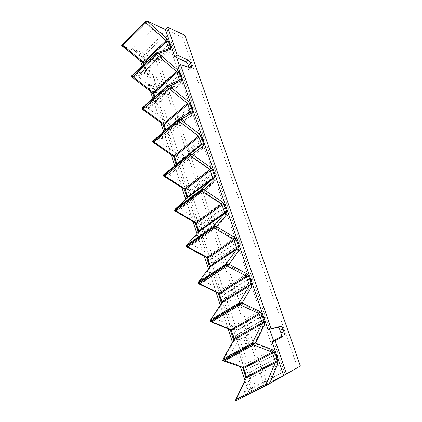 <?xml version="1.0" encoding="UTF-8"?>
<svg xmlns="http://www.w3.org/2000/svg" width="422" height="422" viewBox="0 0 422 422"><rect width="100%" height="100%" fill="white"/><g stroke="black" fill="none" stroke-linecap="round" stroke-linejoin="round"><path stroke-width="0.32" stroke-dasharray="2.11 1.58" d="M165.851 34.884L145.711 54L132.26 48.936L152.743 29.076L165.851 34.884L169.67 46.093L167.756 45.286L147.389 64.35L149.356 65.041L169.67 46.093M243.921 392.629L270.47 379.114L281.184 373.048L255.305 386.241L243.921 392.629L250.657 378.123L248.853 372.647L250.536 371.793L255.305 386.241M250.536 371.793L276.152 358.299L274.564 359.101L276.468 364.692L270.47 379.114M276.152 358.299L281.184 373.048M276.468 364.692L250.657 378.123M248.853 372.647L274.564 359.101M132.26 48.936L146.044 60.256L147.389 64.35M145.711 54L149.356 65.041M152.743 29.076L166.342 41.14L167.756 45.286M273.651 340.902L285.193 374.615L253.49 390.661L264.067 384.431L249.027 393.035L251.818 391.616L245.572 372.568L244.438 373.085M285.193 374.615L297.484 367.488L182.657 37.347L184.91 35.258M300.369 366.022L297.484 367.488M245.857 378.302L245.952 379.61L235.634 400.9M235.956 400.7L251.818 391.616M248.722 283.167L250.399 282.793L226.35 297.631L224.356 298.217L248.722 283.167L250.515 288.448L241.463 303.766L258.475 311.826L260.232 316.98L235.27 331.37L237 330.748L261.624 316.558L260.232 316.98M224.356 298.217L226.06 303.392L216.133 318.995L233.609 326.322L235.27 331.37M226.118 297.768L237 330.748M250.399 282.793L261.867 316.416M235.181 243.378L211.506 259.171L213.31 258.934L236.9 243.214L235.181 243.378L233.519 238.509L216.096 228.033L225.997 216.407L202.792 232.686L192.115 244.739L209.934 254.392L211.506 259.171M224.298 211.411L201.178 227.78L203.008 227.701L226.055 211.417L224.298 211.411L225.997 216.407M226.055 211.417L236.9 243.214M201.178 227.78L202.792 232.686M203.008 227.701L213.31 258.934M179.434 161.716L179.208 161.035L180.141 161.157M179.698 162.523L180.737 165.682L169.412 174.539L187.51 186.26L189.003 190.791L190.871 190.897L213.284 173.964L211.485 173.769L189.003 190.791M181.133 161.383L190.871 190.897M189.351 154.716L203.014 143.844L201.183 143.501L202.792 148.227L192.152 156.541L209.919 169.159L211.485 173.769M203.014 143.844L213.284 173.964M179.208 161.035L201.183 143.501M179.276 79.136L181.165 79.784L160.302 98.231L158.361 97.688L179.276 79.136L180.801 83.619L169.512 88.947L187.558 103.464L189.045 107.832L167.661 125.941L169.581 126.357L190.697 108.528L189.045 107.832M158.361 97.688L159.811 102.103L147.916 108.074L166.242 121.636L167.661 125.941M160.302 98.231L169.581 126.357M181.165 79.784L190.902 108.349M150.295 67.889L170.657 48.984L168.742 48.192L170.23 52.56L149.747 71.513L148.328 67.209L150.295 67.889L159.342 95.309L180.152 76.815L178.058 76.335L157.395 94.75L159.342 95.309M149.747 71.513L137.593 76.15L156.013 90.556L157.395 94.75M170.657 48.984L180.152 76.815M170.23 52.56L158.651 56.511L176.813 71.893L178.263 76.155M148.328 67.209L167.597 49.263L145.822 69.535L145.305 70.326L145.637 70.606L145.39 72.278L145.569 70.289L132.956 74.979M200.112 140.362L178.19 157.944L180.088 158.208L201.943 140.721L200.112 140.362L198.588 135.873L180.674 122.28L191.651 115.496L170.14 133.479L158.519 140.858L176.739 153.529L178.19 157.944M190.085 110.891L168.652 128.953L170.567 129.354L191.941 111.392L190.085 110.891L191.651 115.496M191.941 111.392L201.943 140.721M168.652 128.953L170.14 133.479M170.567 129.354L180.088 158.208M212.582 176.997L190.048 193.967L191.91 194.057L214.376 177.177L212.582 176.997L214.239 181.856L203.953 191.783L221.555 203.357L223.169 208.093L200.107 224.525L201.938 224.462L224.704 208.278L223.169 208.093M214.376 177.177L224.931 208.115M190.048 193.967L191.62 198.741L180.611 209.154L198.572 219.867L200.107 224.525M191.91 194.057L201.938 224.462M236.341 246.791L238.061 246.606L214.408 262.262L212.609 262.521L236.341 246.791L238.087 251.923L228.592 265.348L245.82 274.648L247.529 279.659L223.227 294.772L224.995 294.35L248.969 279.454L247.529 279.659M212.609 262.521L214.265 267.559L203.953 281.337L221.608 289.861L223.227 294.772M214.408 262.262L224.995 294.35M238.061 246.606L249.207 279.301M238.161 334.266L263.091 320.008L261.455 320.588L263.307 326.021L238.187 340.232L236.436 334.91L238.161 334.266L249.344 368.174L274.891 354.607L249.344 368.174M238.187 340.232L228.671 357.756L245.947 363.811L247.656 369.007M263.091 320.008L274.891 354.607M263.307 326.021L254.719 343.344L271.494 350.081L273.303 355.387M236.436 334.91L261.455 320.588M266.767 383.065L158.609 59.692L156.488 61.665L264.067 384.431M142.045 62.155L143.169 63.796M143.501 64.086L144.535 67.23L145.569 67.589L140.79 53.024L121.831 45.766M169.565 44.12L170.567 44.542L170.388 44.03M166.342 41.14L146.044 60.256M235.872 400.747L235.571 400.061L235.808 399.555M277.096 356.358L277.576 356.121M276.241 356.68L277.064 356.268M250.515 288.448L226.06 303.392M258.475 311.826L233.609 326.322M216.133 318.995L241.463 303.766M233.519 238.509L209.934 254.392M192.115 244.739L216.096 228.033M209.919 169.159L187.51 186.26M169.412 174.539L192.152 156.541M202.792 148.227L180.737 165.682M180.801 83.619L159.811 102.103M187.558 103.464L166.242 121.636M147.916 108.074L169.512 88.947M176.813 71.893L156.013 90.556M137.593 76.15L158.651 56.511M198.588 135.873L176.739 153.529M158.519 140.858L180.674 122.28M214.239 181.856L191.62 198.741M180.611 209.154L203.953 191.783M221.555 203.357L198.572 219.867M238.087 251.923L214.265 267.559M245.82 274.648L221.608 289.861M203.953 281.337L228.592 265.348M271.494 350.081L245.947 363.811M228.671 357.756L254.719 343.344M145.189 67.836L144.155 67.483L144.535 67.23L144.688 67.705L144.308 67.953L145.342 68.306L145.189 67.836L145.569 67.589M153.128 94.211L154.51 97.688L154.12 97.925L155.528 97.973L150.833 83.656L148.444 85.181L150.475 91.395M163.34 125.408L164.738 128.926L165.751 129.137L155.686 98.453L154.668 98.168L154.51 97.688L155.528 97.973M155.686 98.453L155.301 98.69L155.143 98.21M155.301 98.69L154.278 98.41L154.12 97.925M154.811 96.954L155.866 100.172L155.317 100.905L155.644 101.148L154.668 98.168L154.278 98.41M142.562 109.409L142.198 109.187M173.822 157.422L175.241 160.982L176.238 161.114L165.909 129.628L164.533 129.048M165.751 129.137L164.343 129.158M165.909 129.628L165.514 129.86L165.35 129.364M165.514 129.86L164.749 129.702M165.756 130.345L166.168 131.606L165.593 132.281L164.696 129.543M153.107 142.356L152.78 142.188M177.055 163.615L176.401 161.621L175.03 161.098M176.238 161.114L174.835 161.204M176.401 161.621L175.995 161.837L175.826 161.331M175.995 161.837L175.235 161.742M176.132 164.475L175.193 161.605M184.583 190.285L186.018 193.888L186.999 193.935L177.319 164.416M176.069 165.408L176.269 166.653L163.9 176.211L164.685 176.28L163.673 176.116M195.634 224.024L197.085 227.68L198.05 227.637L187.168 194.458L186.186 194.41L185.801 193.999M186.999 193.935L185.601 194.094M187.168 194.458L186.751 194.663L186.582 194.141M186.751 194.663L186.007 194.626M186.957 197.522L185.97 194.521M187.173 198.066L187.11 199.785L175.072 211.021L175.847 211.026L174.882 211M206.98 258.686L208.452 262.389L209.402 262.252L198.224 228.17L197.259 228.212L196.863 227.78M198.05 227.637L196.657 227.875M198.224 228.17L197.797 228.365L197.623 227.833M197.797 228.365L197.063 228.397M198.066 231.462L197.037 228.313M198.155 232.343L198.245 233.809L186.561 246.817L187.326 246.743L186.408 246.881M218.643 294.303L220.131 298.053L221.065 297.821L209.581 262.8L208.632 262.938L208.225 262.479M209.402 262.252L208.014 262.568M209.581 262.8L209.138 262.98L208.959 262.431M209.138 262.98L208.421 263.085M209.481 266.324L208.405 263.033M209.497 267.559L209.681 268.767L198.382 283.631L199.131 283.489L198.277 283.8M230.628 330.917L232.142 334.715L233.049 334.377L221.249 298.386L220.316 298.618L219.899 298.138M221.065 297.821L219.683 298.217M221.249 298.386L220.796 298.549L220.611 297.985M220.796 298.549L220.089 298.723M221.212 302.157L220.084 298.702M221.376 303.254L221.434 304.689L210.541 321.522L211.28 321.295L210.335 321.543L210.499 321.801M178.759 163.267L236.753 339.721L234.964 340.211L233.239 334.957L232.332 335.295L231.9 334.794M233.049 334.377L231.894 334.783M233.239 334.957L232.775 335.11L232.585 334.53M232.775 335.11L231.868 335.443M233.276 338.987L232.089 335.374M242.956 368.564L244.243 372.484M245.678 376.872L244.491 372.415L245.377 371.972L244.227 372.441M245.572 372.568L245.098 372.7L244.902 372.104M245.098 372.7L244.206 373.148M144.155 67.483L144.308 67.953M182.657 37.347L167.339 30.363L142.773 53.768L149.747 74.989L147.732 74.193L145.722 68.058L145.342 68.306M145.722 68.058L144.688 67.705L145.637 70.606M263.038 318.003L264.383 317.544M250.019 279.849L251.375 279.48M237.56 243.341L238.921 243.061M225.443 207.84L226.814 207.645M213.659 173.31L215.035 173.194M214.592 173.416L214.497 173.131M202.191 139.708L203.573 139.666M203.146 139.898L203.024 139.555M191.024 106.998L192.416 107.024M191.994 107.272L191.857 106.871M180.157 75.148L181.138 75.496L181.55 75.243M170.567 44.542L170.968 44.278M144.16 64.46L145.822 69.535L145.569 70.289L168.573 48.878M154.204 97.493L155.317 100.905L155.423 102.931L142.446 109.382M132.292 77.337L151.999 92.571M132.962 77.542L131.875 77.052M131.928 77.078L132.002 75.353M165.129 130.867L165.709 134.375L153.028 142.346L152.669 140.895L152.98 140.479M143.253 109.578L162.212 123.773M142.346 109.356L142.351 107.473M177.709 80.802L155.866 100.172L155.37 101.269L143.338 107.177M153.824 142.478L172.577 155.354L172.688 155.792M187.31 113.803L166.168 131.606L165.609 132.84L154.879 139.518M164.685 176.28L183.317 188.186L183.449 188.666M163.9 176.211L163.462 175.937M163.799 176.201L163.514 174.908L163.847 174.655M175.847 211.026L194.347 221.898L194.5 222.426M175.072 211.021L174.655 210.805M174.977 211.021L174.671 209.85L187.083 198.15M187.326 246.743L205.678 256.529L205.857 257.114M186.466 246.823L186.155 245.773L198.208 232.29M199.131 283.489L217.319 292.108L217.53 292.768M198.287 283.653L197.976 282.703L209.618 267.4M211.28 321.295L229.288 328.691L229.373 329.097M210.541 321.522L210.267 321.59M210.451 321.548L210.14 320.694L210.552 320.061M233.445 340.248L233.519 341.62L223.064 360.525L223.781 360.214L241.595 366.307L241.801 366.987M223.781 360.214L222.869 360.594L223.101 360.942M223.064 360.525L222.779 360.641M222.974 360.562L222.668 359.797L222.985 359.227M255.753 342.516L253.284 343.682M242.36 302.585L241.157 302.959M241.178 302.97L239.875 303.576M229.362 263.834L228.128 264.077M228.16 264.098L226.862 264.657M216.739 226.208L215.473 226.334M215.521 226.356L214.228 226.878M204.485 189.663L203.182 189.673M203.24 189.705L201.964 190.18M192.569 154.151L191.24 154.051M191.314 154.088L190.042 154.526M155.871 138.68L165.92 132.434L190.005 112.178M180.991 119.626L179.635 119.421M179.719 119.468L178.453 119.869M143.818 106.75L155.612 100.963L179.15 80.111M169.728 86.046L168.341 85.745M168.441 85.798L167.186 86.167M158.772 53.383L157.359 52.982M157.475 53.045L156.224 53.383M131.959 77.221L131.669 76.862M142.261 109.33L141.982 109.003M152.848 142.309L152.574 142.014M142.773 53.768L158.609 59.692M140.79 53.024L138.616 55.097L156.488 61.665M167.339 30.363L176.644 57.54M179.355 65.457L269.684 329.308M240.408 366.66L235.877 352.781L238.794 351.895L248.036 346.773C248.88 346.087 249.017 344.742 248.447 342.738L247.619 340.248C247.086 338.771 246.39 337.858 245.53 337.51L236.753 339.721L253.49 390.661M150.833 83.656L161.732 86.252C162.575 86.194 162.792 85.45 162.375 84.01L161.7 81.979C161.072 80.344 160.175 79.236 159.02 78.65L149.747 74.989L178.495 162.465M181.138 75.496L180.985 75.037M152.859 98.69L160.692 122.665M163.752 132.033L171.179 154.758M174.908 166.168L181.94 187.706M185.754 199.379L192.996 221.545M196.958 233.667L204.359 256.318M208.468 268.904L216.038 292.066M220.289 305.08L228.049 328.828M234.964 340.211L233.239 340.754M147.732 74.193L145.358 75.733L156.678 80.143C157.839 80.723 158.735 81.826 159.363 83.456L160.033 85.481C160.444 86.921 160.228 87.665 159.379 87.723L161.531 86.22M138.616 55.097L140.515 60.91M142.261 66.243L145.358 75.733M244.902 380.422L249.027 393.035M245.377 371.972L238.794 351.895M190.976 67.905L188.465 69.482L178.005 66.323M188.465 69.482C189.251 69.472 189.436 68.749 189.009 67.314M148.444 85.181L159.178 87.697M235.877 352.781L245.177 347.649L248.036 346.773M248.447 342.738L245.599 343.619C246.168 345.618 246.026 346.963 245.177 347.649M244.95 337.484L242.692 338.407C243.552 338.75 244.248 339.663 244.776 341.134L245.599 343.619M242.112 338.381L233.208 340.818M122.934 46.341L141.971 61.818M245.894 376.709L245.952 379.61M162.111 123.372L163.657 125.619M155.644 101.148L155.423 102.931M172.577 155.354L174.128 157.585M165.904 132.482L165.709 134.375M183.317 188.186L184.873 190.401M176.544 165.034L176.269 166.653M194.347 221.898L195.908 224.098M187.326 197.923L187.11 199.785M205.678 256.529L207.244 258.707M198.472 231.994L198.245 233.809M217.319 292.108L218.39 293.174M218.443 293.269L218.897 294.271M209.913 267.01L209.681 268.767M229.288 328.691L230.401 329.788M230.507 329.972L230.866 330.827M221.46 302.11L221.434 304.689M151.915 92.202L153.45 94.459M145.39 72.278L132.144 77.289M241.595 366.307L242.761 367.462M242.898 367.72L243.177 368.417M233.508 338.887L233.519 341.62M163.942 174.355L189.378 154.093M153.038 140.42L178.158 119.305M142.43 107.399L167.291 85.55M132.102 75.253L155.602 53.172L156.736 52.803M176.501 164.733L201.146 145.115M188.275 69.44L190.786 67.863M159.02 78.65L156.678 80.143M161.7 81.979L159.363 83.456M162.375 84.01L160.033 85.481M247.619 340.248L244.776 341.134M143.57 65.014L145.332 70.859L145.4 70.485L132.714 75.211M152.943 140.721L152.669 140.895M161.732 86.252L159.379 87.723M245.53 337.51L242.692 338.407"/><path stroke-width="0.63" d="M267.105 385.033L300.369 366.022L184.91 35.258L167.729 27.282L165.419 29.487L170.388 44.03M266.525 385.328L235.634 400.9L236.12 400.452L236.114 399.365L235.576 400.721M180.141 161.157L181.133 161.383M179.434 161.716L179.698 162.523M189.351 154.716L181.101 161.283M168.573 48.878L168.695 48.229L167.581 49.269L168.695 48.24L170.826 47.813L169.728 44.6L170.129 44.331L171.126 44.753L170.731 45.022L169.728 44.6L169.565 44.12L169.966 43.851L170.968 44.278L171.126 44.753M165.419 29.487L147.204 21.179L145.089 21.844L122.063 44.558L122.67 45.507L121.684 45.597L122.174 44.605L122.67 45.507M121.752 44.954L122.063 44.558M121.684 45.597L142.045 62.155M145.089 21.844L145.812 22.751L122.849 45.36L143.301 62.018L142.314 62.372L143.169 63.796L143.68 62.994L144.16 64.46M147.204 21.179L145.896 22.682L145.332 21.823L147.109 21.147M167.017 38.808L166.057 40.57L166.432 41.578L168.557 41.171L167.017 38.808L147.31 21.227M122.174 44.605L145.332 21.823M241.801 366.987L243.425 367.541L243.784 368.411L242.956 368.564L245.678 376.872L246.511 376.735L246.316 377.885L235.808 399.555M236.394 400.541L266.366 385.217L266.187 384.147L275.181 362.793L246.316 377.885L236.114 399.365L236.12 400.452M268.424 384.326L266.187 384.147L236.209 399.323M275.181 362.793C276.21 362.466 277.085 362.778 277.813 363.738L277.644 360.799L275.355 361.622L272.454 353.103L274.743 352.291L273.155 350.086L272.111 352.196L272.454 353.103L243.784 368.411L246.511 376.735L275.355 361.622L275.181 362.793M283.642 375.517L277.096 356.358M145.812 22.751L166.057 40.57L143.301 62.018L143.68 62.994L166.432 41.578L168.695 48.229M141.982 109.003L142.562 109.409M164.533 129.048L164.749 129.702M175.03 161.098L175.235 161.742M177.319 164.416L177.055 163.615M185.801 193.999L186.007 194.626M196.863 227.78L197.063 228.397M208.225 262.479L208.421 263.085M219.899 298.138L220.089 298.723M231.678 334.862L232.089 335.374M244.011 372.547L244.438 373.085M277.644 360.799L276.241 356.68L277.576 356.121L277.365 355.509L276.537 355.92L276.748 356.537M276.241 356.68L276.03 356.068L277.365 355.509M274.743 352.291L276.03 356.068L276.537 355.92M229.373 329.097L231.056 329.782L234.062 338.766L233.862 339.858L223.185 359.101L223.175 360.124L222.663 360.472L223.185 359.101L223.386 360.045L252.562 343.888L255.753 342.516L264.52 324.766C263.808 323.816 262.948 323.521 261.951 323.885L262.131 322.772L264.404 322.002L263.038 318.003L264.383 317.544L264.183 316.948L263.328 317.244L263.534 317.84M263.038 318.003L262.837 317.407L264.183 316.948M217.53 292.768L218.533 293.243L219.023 293.074L221.967 301.846L221.756 302.891L210.625 320.013L210.604 320.978L210.124 321.4L210.625 320.013L210.81 320.884L239.168 303.798L239.031 302.869L249.096 286.09C250.067 285.694 250.905 285.968 251.612 286.913L242.36 302.585L241.669 302.78L259.999 311.51L258.966 313.572L259.314 314.495L230.628 330.917L233.276 338.987L262.131 322.772L259.314 314.495L261.582 313.736L262.837 317.407L263.328 317.244M263.687 317.112L251.09 280.234L251.57 280.055L250.694 280.245L250.499 279.67L251.375 279.48L251.57 280.055M210.552 320.061L221.756 302.891L249.096 286.09L249.286 285.029L251.538 284.312L250.214 280.424L251.09 280.234M250.499 279.67L250.019 279.849L250.214 280.424L250.694 280.245M198.008 283.542L197.976 282.703L198.519 281.991L198.593 282.851L226.171 264.895L229.362 263.834L239.068 250.125C238.372 249.186 237.549 248.927 236.6 249.36L236.8 248.347L239.037 247.677L237.75 243.9L239.116 243.621L238.219 243.705L238.024 243.146L238.921 243.061L239.116 243.621M250.868 279.586L238.646 243.816M238.024 243.146L237.56 243.341L237.75 243.9L238.219 243.705M186.165 246.659L186.155 245.773L186.666 245.098L186.724 245.894L213.558 227.126L216.739 226.208L226.872 214.355C226.181 213.421 225.374 213.189 224.457 213.648L224.662 212.683L226.883 212.06L225.628 208.389L226.999 208.188L226.087 208.178L225.897 207.635L226.814 207.645L226.999 208.188M238.404 243.109L226.545 208.399M225.897 207.635L225.443 207.84L225.628 208.389L226.087 208.178M174.655 210.805L175.061 209.291L175.188 209.971L201.305 190.449L203.557 189.615L204.485 189.663L215.014 179.572C214.329 178.643 213.537 178.422 212.641 178.912L212.857 177.994L215.056 177.419L213.838 173.843L215.22 173.722L214.281 173.621L214.102 173.089L215.035 173.194L215.22 173.722M226.287 207.635L214.777 173.943M214.102 173.089L213.659 173.31L213.838 173.843L214.281 173.621M163.462 175.937L163.863 174.418L163.968 175.04L189.399 154.805L191.63 154.009L192.569 154.151L203.473 145.722C202.792 144.804 202.017 144.598 201.146 145.115L201.368 144.24L203.552 143.707L202.365 140.225L203.752 140.183L202.797 139.993L202.623 139.476L203.573 139.666L203.752 140.183M214.497 173.131L203.32 140.415M202.623 139.476L202.191 139.708L202.365 140.225L202.797 139.993M152.574 142.014L153.038 140.42L153.054 141.059L177.826 120.159L180.036 119.405L180.991 119.626L192.237 112.779C191.567 111.867 190.807 111.677 189.958 112.215L178.158 119.305M203.024 139.555L192.168 107.774L192.59 107.531L191.62 107.257L191.446 106.755L192.416 107.024L192.59 107.531M190.005 112.178L190.185 111.387L192.353 110.891L191.198 107.504L192.168 107.774M191.446 106.755L191.024 106.998L191.198 107.504L191.62 107.257M143.818 106.75L142.43 107.399L142.436 107.985L166.658 86.404L168.758 85.75L169.728 86.046L181.302 80.702C180.637 79.795 179.893 79.626 179.06 80.185L167.291 85.55M191.857 106.871L181.307 75.986L181.718 75.733L180.732 75.38L180.569 74.889L181.55 75.243L181.718 75.733M179.15 80.111L179.297 79.394L181.449 78.94L180.321 75.638L181.307 75.986M180.569 74.889L180.157 75.148L180.321 75.638L180.732 75.38M170.129 44.331L169.966 43.851M151.999 92.571L152.326 92.824L153.286 92.497L153.666 93.462L153.128 94.211L154.204 97.493M132.292 77.337L131.685 76.92L132.25 75.965L132.93 76.72L132.044 77.147L152.326 92.824L153.128 94.211M131.717 76.883L132.044 77.147L131.812 76.298M132.002 75.353L131.685 76.92M162.212 123.773L162.607 124.063L163.536 123.767L163.91 124.722L163.34 125.408L165.129 130.867M141.998 109.066L142.594 108.169L143.28 108.923L142.414 109.303L162.607 124.063L163.34 125.408M142.198 109.187L142.145 108.48M172.688 155.792L173.173 156.129L174.049 155.85L174.423 156.799L173.822 157.422L176.238 164.933M176.148 165.35L176.739 163.863L201.368 144.24L198.92 137.039L174.423 156.799L176.739 163.863L176.132 164.475M152.928 142.325L152.59 142.082L153.223 141.249L153.909 141.998L153.08 142.341L173.173 156.129L173.822 157.422M152.78 142.188L153.08 142.341L152.616 142.024L152.753 141.544M183.449 188.666L184.039 189.04L184.847 188.792L185.216 189.726L184.583 190.285L187.083 198.15M187.173 198.066L187.595 196.979L212.857 177.994L210.341 170.599L185.216 189.726L187.595 196.979L186.957 197.522M163.594 176.048L164.137 175.241L164.833 175.99L164.058 176.29L184.039 189.04L184.583 190.285M163.72 176.19L163.657 175.515M163.472 176L163.847 174.428M163.847 174.655L176.069 165.408M194.5 222.426L195.212 222.842L195.929 222.616L196.299 223.539L195.634 224.024L198.208 232.29M198.155 232.343L198.741 230.992L224.662 212.683L222.077 205.081L196.299 223.539L198.741 230.992L198.066 231.462M174.887 211.016L174.866 210.43L175.362 210.182L176.064 210.926L175.362 211.195L195.212 222.842L195.634 224.024M174.882 211L175.362 211.195L174.687 210.81L174.866 210.436M205.857 257.114L206.701 257.568L207.318 257.362L207.687 258.275L206.98 258.686L209.618 267.4M209.497 267.559L210.193 265.934L236.8 248.347L234.141 240.529L207.687 258.275L210.193 265.934L209.481 266.324M186.339 246.823L186.904 246.116L187.611 246.859L187.004 247.086L206.701 257.568L206.98 258.686M186.408 246.881L187.004 247.086L186.192 246.664L186.392 246.337M221.212 302.157L249.286 285.029L246.548 276.99L218.643 294.303L221.376 303.254M198.277 283.8L198.999 284.006L198.029 283.552L198.778 283.083L199.49 283.821L198.999 284.006L218.533 293.243L218.227 293.396L218.643 294.303M198.124 283.668L198.25 283.283M210.235 321.548L211 321.131L211.717 321.859L211.364 322.002L230.702 329.914L230.264 330.088L230.628 330.917M210.499 321.801L211.364 322.002L210.214 321.522M210.267 321.59L210.457 321.295M223.101 360.942L224.077 361.121L222.758 360.615L223.586 360.304L224.077 361.121L243.23 367.62L242.639 367.815L242.956 368.564M252.562 343.888L252.403 342.891L261.951 323.885L233.862 339.858L222.985 359.227M223.275 359.059L252.403 342.891L254.587 343.023M254.993 342.838L253.606 344.848L253.021 344.046L254.909 342.875M246.548 276.99L248.801 276.278L247.223 274.026L246.195 276.051L246.548 276.99M210.715 319.966L239.031 302.869L241.157 302.959M241.669 302.78L239.274 303.75L239.263 302.764M241.579 302.806L240.202 304.747L239.617 303.94L241.495 302.832M234.141 240.529L236.373 239.87L234.801 237.597L233.783 239.58L234.141 240.529M226.171 264.895L226.282 263.924L228.128 264.077M228.56 263.961L227.194 265.839L226.609 265.021L228.476 263.977M222.077 205.081L224.293 204.47L222.721 202.175L221.714 204.116L222.077 205.081M213.558 227.126L213.674 226.213L215.473 226.334M215.922 226.245L214.561 228.059L213.98 227.236L215.832 226.255M210.341 170.599L212.535 170.029L210.974 167.719L209.977 169.623L210.341 170.599M201.305 190.449L201.436 189.583L203.182 189.673M203.647 189.61L202.296 191.372L201.716 190.538L203.557 189.615M198.92 137.039L201.099 136.517L199.537 134.191L198.551 136.058L198.92 137.039M189.399 154.805L189.541 153.993L191.24 154.051M191.72 154.019L190.375 155.718L189.8 154.879L191.63 154.009M165.756 130.345L163.91 124.722L187.801 104.376L189.963 103.891L188.412 101.549L187.431 103.379L190.185 111.387L187.31 113.803M177.826 120.159L177.973 119.394L179.635 119.421M180.125 119.415L178.791 121.067L178.216 120.223L180.036 119.405M154.811 96.954L153.666 93.462L176.976 72.568L179.123 72.12L177.572 69.767L176.602 71.561L179.297 79.394L177.709 80.802M166.569 86.468L166.685 85.782M168.341 85.745L166.732 85.75L166.743 86.652L187.431 103.379L163.536 123.767L143.28 108.923L167.434 87.438L166.743 86.652L142.594 108.169M168.853 85.771L167.434 87.438M132.956 74.979L132.028 75.322L132.091 75.791L155.707 53.626L157.786 53.008L158.772 53.383L170.646 49.458C169.992 48.562 169.259 48.403 168.452 48.984L156.736 52.803M155.623 53.694L155.702 53.088M157.359 52.982L155.792 53.019L155.787 53.874L176.602 71.561L153.286 92.497L132.93 76.72L156.478 54.654L155.787 53.874L132.25 75.965M157.881 53.035L156.478 54.654M131.669 76.862L131.864 75.527M132.745 76.862L131.922 75.934M142.356 107.468L141.95 108.923L142.124 107.779M143.09 109.061L142.256 108.122M153.713 142.13L152.875 141.185M164.633 176.116L163.783 175.162M175.146 209.233L201.225 189.71L212.641 178.912L187.363 197.892L175.061 209.291L174.661 210.873M175.858 211.047L174.998 210.087M186.666 245.098L213.458 226.334L224.457 213.648L198.514 231.947L186.582 245.156L186.165 246.728M187.4 246.97L186.529 246.005M198.519 281.991L226.055 264.035L236.6 249.36L209.977 266.931L198.43 282.049L197.997 283.61M199.274 283.927L198.393 282.951M211.496 321.96L210.604 320.978M224.071 361.116L223.175 360.124M253.501 344.901L272.111 352.196L243.425 367.541L224.304 361.026L253.501 344.901L252.767 344.146L253.021 344.046M240.097 304.805L258.966 313.572L231.056 329.782L211.717 321.859L240.097 304.805L239.369 304.046L239.617 303.94M227.089 265.897L246.195 276.051L219.023 293.074L199.49 283.821L227.089 265.897L226.609 265.021M214.46 228.123L233.783 239.58L207.318 257.362L187.611 246.859L214.46 228.123L213.98 227.236M202.196 191.435L221.714 204.116L195.929 222.616L176.064 210.926L202.196 191.435L201.716 190.538M190.28 155.787L209.977 169.623L184.847 188.792L164.833 175.99L190.28 155.787L189.8 154.879M178.696 121.135L198.551 136.058L174.049 155.85L153.909 141.998L178.696 121.135L178.216 120.223M168.758 85.75L166.954 86.515M157.786 53.008L155.992 53.731M167.729 27.282L177.229 54.987L174.697 56.638L176.644 57.54L179.355 65.457M180.985 75.037L178.005 66.323L180.558 64.693L271.124 328.77L268.007 329.756L269.684 329.308L273.651 340.902L272.121 341.799L275.265 340.844L283.721 335.875C284.486 335.2 284.549 333.828 283.922 331.761L280.867 332.705C281.49 334.767 281.416 336.134 280.651 336.814L283.721 335.875M178.495 162.465L178.759 163.267M268.007 329.756L263.892 317.713M174.697 56.638L170.731 45.022M276.858 355.656L272.121 341.799M286.638 373.998L275.265 340.844M150.475 91.395L152.859 98.69M160.692 122.665L163.752 132.033M171.179 154.758L174.908 166.168M181.94 187.706L185.754 199.379M192.996 221.545L196.958 233.667M204.359 256.318L208.468 268.904M216.038 292.066L220.289 305.08M228.049 328.828L232.068 341.129L233.239 340.754M140.515 60.91L142.261 66.243M240.408 366.66L244.902 380.422M273.651 340.902L280.651 336.814M271.124 328.77L280.941 326.327C281.764 326.712 282.46 327.667 283.03 329.192L283.922 331.761M269.684 329.308L277.892 327.293C278.72 327.672 279.417 328.622 279.981 330.141L280.867 332.705M177.229 54.987L188.096 60.109C189.214 60.763 190.106 61.928 190.765 63.606L191.493 65.684L188.993 67.256L188.275 65.183C187.611 63.506 186.719 62.345 185.601 61.696L176.644 57.54M180.558 64.693L190.976 67.905C191.773 67.9 191.941 67.156 191.493 65.684M233.208 340.818L232.068 341.129M169.565 44.12L168.557 41.171M266.366 385.217L266.43 384.057M269.563 383.677L277.813 363.738M176.433 164.627L176.544 165.034M187.241 197.633L187.326 197.923M198.345 231.525L198.472 231.994M209.745 266.335L209.913 267.01M251.612 286.913L251.538 284.312M261.582 313.736L259.999 311.51M239.068 250.125L239.037 247.677M228.65 263.945L247.223 274.026M250.019 279.849L248.801 276.278M226.872 214.355L226.883 212.06M216.017 226.239L234.801 237.597M237.56 243.341L236.373 239.87M215.014 179.572L215.056 177.419M203.742 189.615L222.721 202.175M225.443 207.84L224.293 204.47M203.473 145.722L203.552 143.707M191.815 154.03L210.974 167.719M213.659 173.31L212.535 170.029M192.237 112.779L192.353 110.891M180.22 119.442L199.537 134.191M202.191 139.708L201.099 136.517M181.302 80.702L181.449 78.94M168.948 85.798L188.412 101.549M191.024 106.998L189.963 103.891M155.871 138.68L152.98 140.479M176.501 164.733L163.915 174.37M264.52 324.766L264.404 322.002M255.078 342.801L273.155 350.086M189.378 154.093L201.146 145.115M180.157 75.148L179.123 72.12M170.646 49.458L170.826 47.813M157.981 53.072L177.572 69.767M223.586 360.304L252.767 344.146L252.641 342.791M239.168 303.798L239.369 304.046L211 321.131M198.778 283.083L226.371 265.132L226.282 263.924M186.904 246.116L213.748 227.352L213.674 226.213M175.362 210.182L201.489 190.66L201.436 189.583M164.137 175.241L189.578 155.011L189.541 153.993M153.223 141.249L178 120.354L177.973 119.394M280.398 326.285L277.344 327.25M283.03 329.192L279.981 330.141M188.096 60.109L185.601 61.696M190.765 63.606L188.275 65.183M143.169 63.796L143.57 65.014M245.678 376.872L245.857 378.302M132.714 75.211L131.991 75.48M143.338 107.177L142.325 107.679M154.879 139.518L152.943 140.721M176.248 165.013L176.232 165.282M233.276 338.987L233.445 340.248M152.669 140.895L152.59 142.082M280.941 326.327L277.892 327.293"/></g></svg>
